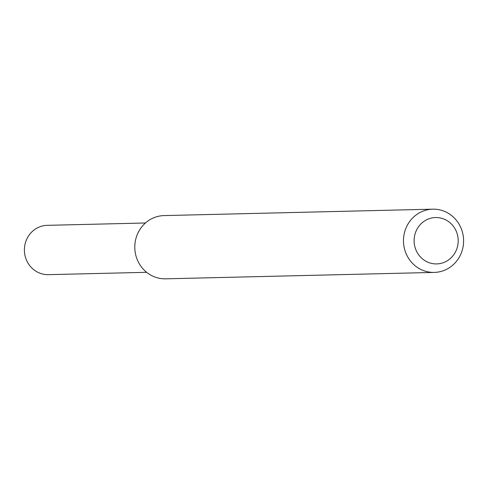 <?xml version="1.0" encoding="UTF-8"?>
<svg xmlns="http://www.w3.org/2000/svg" width="488" height="488" viewBox="0 0 488 488"><rect width="100%" height="100%" fill="white"/><g stroke="black" fill="none" stroke-linecap="round" stroke-linejoin="round"><path stroke-width="0.73" d="M434.29 272.414L165.609 278.825A31.628 30.061 -91.4 0 1 134.804 247.922A31.628 30.061 -91.4 0 1 164.102 215.586L432.783 209.175A31.628 30.061 -91.4 0 1 434.198 209.181A31.628 30.061 -91.4 0 1 463.6 240.822A31.628 30.061 -91.4 0 1 434.29 272.414A31.628 30.061 -91.4 0 1 403.485 241.511A31.628 30.061 -91.4 0 1 432.783 209.175M436.644 217.544A23.192 22.045 -91.4 0 1 454.999 252.814A23.192 22.045 -91.4 0 1 416.825 251.832A23.192 22.045 -91.4 0 1 436.644 217.544M146.638 272.316L48.428 274.659A24.668 23.448 -91.4 0 1 24.4 250.558A24.668 23.448 -91.4 0 1 47.251 225.334L145.461 222.992"/></g></svg>
